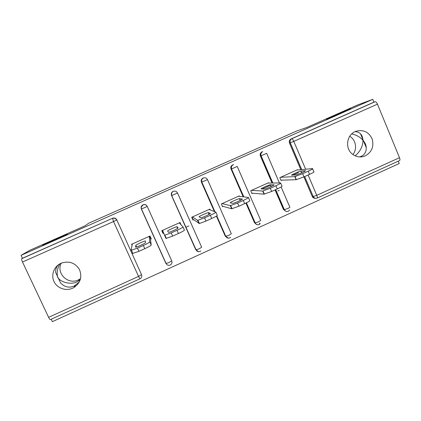 <?xml version="1.0" encoding="UTF-8"?>
<svg xmlns="http://www.w3.org/2000/svg" width="421" height="421" viewBox="0 0 421 421"><rect width="100%" height="100%" fill="white"/><g stroke="black" fill="none" stroke-linecap="round" stroke-linejoin="round"><path stroke-width="0.63" d="M79.343 281.944L74.143 286.043C69.223 288.148 64.702 287.133 60.582 282.996L55.719 272.603C55.409 269.814 56.214 267.272 58.135 264.972M67.423 234.26C66.492 235.023 45.857 244.306 42.926 245.269L42.647 245.248C44.4 244.117 64.176 235.244 67.06 234.286L67.423 234.26M355.087 131.636C359.766 131.952 362.376 134.604 362.913 139.583L363.46 140.898C368.091 146.076 366.749 154.36 360.981 156.401L359.592 156.922M349.925 108.96L350.14 108.881C355.34 106.987 331.38 117.596 327.264 119.011L327.206 119.027C322.291 120.801 345.157 110.665 349.925 108.96M59.977 263.767C57.272 268.382 56.525 272.955 57.74 277.486C60.961 282.665 71.423 284.901 77.048 281.823L80.243 279.828M61.25 263.146C55.825 273.224 68.07 285.17 78.348 279.928L80.574 278.649M355.156 155.838C360.287 151.455 362.886 146.271 362.955 140.282C360.25 137.13 356.513 134.999 351.745 133.889M352.914 154.533C357.482 149.05 355.877 139.761 349.74 136.267M365.349 155.838C371.917 152.013 374.18 146.35 372.127 138.835C368.68 131.889 363.286 129.368 355.955 131.273L355.235 131.568C346.478 135.073 344.867 148.671 352.535 154.244C356.534 157.165 360.802 157.696 365.349 155.838M72.67 288.19L73.859 287.585C80.537 282.88 82.379 276.818 79.385 269.387C74.959 262.667 68.839 260.62 61.029 263.241L60.966 263.272C54.077 266.33 50.809 274.918 54.009 281.56C57.109 288.243 65.855 291.332 72.67 288.19M195.26 248.343L195.607 248.774M259.873 223.104L259.325 223.356M51.199 319.244L52.346 321.676L399.224 163.522L398.25 161.164M150.944 238.102L150.418 238.339L149.476 236.249M163.406 232.497L162.764 232.781L163.069 233.587L161.78 230.719L180.041 222.509L181.077 224.825M215.92 212.216L217.268 215.273C217.389 215.652 215.541 216.726 211.726 218.488L210.316 215.299L204.574 217.883L205.99 221.078L199.391 223.53L192.944 219.204L192.634 219.341M139.872 278.849L50.436 319.586C50.036 319.718 49.425 318.965 48.615 317.339L22.508 262.03C21.718 260.252 21.46 259.141 21.739 258.699L22.429 258.273L21.05 255.347L29.712 250.348L85.063 225.798L88.768 223.198L296.816 130.968L306.688 127.521L357.466 105.008L372.759 99.324L373.922 102.156L291.032 138.972L373.922 102.156M279.265 190.36L277.897 190.976M162.832 232.75L161.896 230.666M188.855 225.945L185.866 227.298M179.478 223.077L179.362 222.814M375.132 101.724L375.164 101.714C375.927 101.677 376.69 102.498 377.458 104.171L399.497 157.686C400.097 159.301 400.092 160.269 399.492 160.596L317.25 198.059M21.05 255.347L372.759 99.324M281.807 180.146L281.065 180.483L279.844 177.646L297.437 169.737L297.547 169.989M293.011 175.104L298.647 172.568M22.429 258.273L112.754 218.167C114.544 217.699 115.886 218.262 116.791 219.851L141.514 274.613L116.791 219.851M315.187 198.286C313.834 198.312 312.856 197.707 312.25 196.47L303.904 176.904M300.826 169.684L289.469 143.061C288.901 141.256 289.422 139.893 291.032 138.972M141.109 207.285L143.245 204.627C145.003 204.19 146.319 204.759 147.197 206.327L171.731 260.867L147.197 206.327M196.723 250.784L195.66 249.506L171.547 195.502C170.942 193.671 171.473 192.281 173.147 191.329L173.62 191.25C175.352 190.845 176.641 191.423 177.499 192.981L201.67 247.243L199.08 248.874L195.933 249.853L171.547 195.502M226.961 237.702L225.214 236.06L216.405 216.105M214.389 211.542L201.443 182.204C200.843 180.383 201.375 179.004 203.033 178.057L203.738 177.883C205.422 177.53 206.679 178.115 207.5 179.641L201.443 182.204M256.557 224.482L254.495 222.741L245.901 203.059M243.175 196.802L231.055 169.037C230.471 167.221 230.997 165.842 232.639 164.906L233.313 164.695M286.075 211.363L283.501 209.542L275.039 189.929M272.066 183.04L260.399 155.986C259.82 154.175 260.346 152.807 261.973 151.881L262.762 151.644M268.635 183.072L268.493 182.746L250.737 190.729L251.974 193.571L252.726 193.234M262.178 188.982L269.719 185.587M239.486 196.333L239.286 195.876L221.362 203.932L222.614 206.785M210.137 209.895L209.8 209.132L191.713 217.262L192.981 220.125M150.523 239.233L151.297 238.886L150.002 236.013L131.568 244.296L132.062 245.385M194.486 246.611L194.828 247.032M308.198 171.2L302.636 173.705L303.983 176.867L309.546 174.362L308.198 171.2C311.829 169.521 313.266 168.653 312.508 168.595L296.7 170.068M303.983 176.867L296.105 179.714L294.768 176.583L280.586 177.309M294.768 176.583L302.636 173.705M300.91 171.063L300.789 171.079C298.978 171.321 290.058 175.368 291.758 175.183L296.042 174.904C297.957 174.657 307.219 170.431 305.288 170.689L300.91 171.063L301.662 172.826M312.624 168.868L313.834 171.715C314.603 171.8 313.171 172.678 309.546 174.362M296.105 179.714L280.933 180.172M296.247 176.225L294.889 176.867M275.908 185.745L270.287 188.282L271.656 191.455L277.276 188.918L275.908 185.745C279.602 184.04 281.17 183.109 280.628 182.951L267.751 183.082M271.656 191.455L264.062 194.165L262.704 191.023L251.49 190.392M262.704 191.023L270.287 188.282M270.419 184.782L270.235 184.803C268.487 185.03 259.804 188.997 261.173 188.94L264.683 189.05C266.535 188.813 275.545 184.677 273.966 184.793L270.419 184.782L271.182 186.545M280.718 183.172L281.975 186.087C282.528 186.266 280.965 187.208 277.276 188.918M264.062 194.165L251.795 193.16M243.28 200.449L237.602 203.006L238.991 206.19L244.669 203.627L243.28 200.449C247.038 198.712 248.748 197.717 248.416 197.46L238.533 196.218M238.991 206.19L231.692 208.769L230.308 205.616L222.12 203.596M230.308 205.616L237.602 203.006M239.628 198.638L239.396 198.654C237.712 198.87 229.24 202.759 230.292 202.838L232.992 203.348C234.781 203.122 243.57 199.065 242.322 199.044L239.628 198.638L240.386 200.37M248.485 197.623L249.785 200.606C250.127 200.885 248.422 201.891 244.669 203.627M231.692 208.769L222.341 206.158M210.316 215.299C214.131 213.536 215.984 212.479 215.873 212.121L209.042 209.474M198.986 223.519L197.581 220.357L192.476 216.92M197.581 220.357L204.574 217.883M208.537 212.626L208.274 212.631C206.648 212.837 198.365 216.668 199.107 216.873L200.964 217.794C202.685 217.578 211.279 213.589 210.363 213.431L208.537 212.626L209.274 214.289M205.99 221.078L211.726 218.488M192.66 219.33L191.734 217.252M192.018 217.125L192.944 219.204M177.004 230.308L171.2 232.924L172.642 236.123L178.436 233.508L177.004 230.308C180.883 228.514 182.882 227.387 182.998 226.93L179.272 222.851M172.642 236.123L165.937 238.423L162.553 230.371M164.511 235.255L171.2 232.924M177.136 226.756L176.857 226.745C175.294 226.94 167.169 230.713 167.616 231.045L168.595 232.397C170.247 232.192 178.678 228.256 178.078 227.966L177.136 226.756L177.815 228.282M183.009 226.961L184.409 230.092C184.303 230.576 182.314 231.713 178.436 233.508M163.237 232.571L162.295 230.487M143.34 245.475L137.478 248.116L138.935 251.326L144.792 248.685L143.34 245.475C147.282 243.654 149.429 242.459 149.776 241.891L149.229 236.36M137.478 248.116L131.094 250.306L132.347 243.948M145.424 241.028L145.145 240.996C143.65 241.175 135.657 244.906 135.809 245.354L135.573 247.106L135.872 247.153C137.457 246.964 145.755 243.07 145.461 242.654L145.424 241.028M149.776 241.891L151.213 245.064L150.418 238.339M151.213 245.064C150.876 245.654 148.739 246.864 144.792 248.685M138.935 251.326L132.547 253.484M149.76 236.118L150.707 238.207M377.458 104.171L293.79 141.382L305.646 169.231M308.109 175.01L316.76 195.328L399.497 157.686M301.657 169.605L290.243 142.84C289.669 141.024 290.195 139.656 291.816 138.73L291.837 138.725C292.369 138.798 293.016 139.683 293.79 141.382L289.469 143.061M304.683 176.557L313.203 196.533L316.76 195.328C317.408 196.949 317.545 197.87 317.166 198.096C315.455 198.68 314.134 198.159 313.203 196.533L304.63 176.578M48.615 317.339L138.562 276.413L113.528 221.551L22.508 262.03M21.755 258.683L112.528 218.257M113.528 221.551L112.581 218.352C114.38 217.883 115.733 218.446 116.638 220.046L113.528 221.551M139.898 278.839L138.562 276.413L141.514 274.613C142.082 276.139 141.73 277.434 140.456 278.492L139.898 278.839M312.25 196.47L313.14 196.533C314.034 198.17 315.361 198.691 317.108 198.096M266.677 153.365L279.418 182.967M281.144 186.977L289.822 207.143C290.095 207.285 289.406 207.748 287.748 208.532L284.243 209.679L275.613 189.671M272.75 183.03L261.02 155.838C260.441 154.018 260.967 152.639 262.604 151.707L262.62 151.702C261.041 152.623 260.536 153.991 261.109 155.812L266.661 153.328M283.501 209.542L284.243 209.679C284.854 210.916 285.843 211.526 287.206 211.505M272.85 183.03L261.109 155.812L260.399 155.986M237.233 166.453L260.71 220.383L258.473 221.851L255.084 222.946L246.317 202.859M254.495 222.741L255.084 222.946C255.673 224.14 256.631 224.751 257.957 224.777M243.706 196.865L231.524 168.953L231.055 169.037M207.506 179.656L231.329 233.755L228.913 235.302L225.645 236.339L216.647 215.952M225.214 236.06L228.398 238.17M214.768 211.689L201.754 182.193C201.154 180.362 201.685 178.972 203.354 178.025L203.359 178.025C201.78 178.957 201.291 180.335 201.885 182.161L214.947 211.758M195.66 249.506L198.512 251.679M143.245 204.627L142.977 204.848C141.377 205.801 140.882 207.195 141.498 209.026L166.121 263.557C167.084 265.183 168.421 265.683 170.131 265.067L170.763 264.662C171.957 263.609 172.284 262.341 171.731 260.867L168.968 262.578L165.942 263.499L141.356 209.053C140.74 207.211 141.277 205.806 142.977 204.843L143.24 204.738C145.003 204.296 146.329 204.869 147.213 206.448L141.356 209.053M243.838 196.886L231.524 168.953C230.934 167.126 231.466 165.742 233.118 164.8L233.129 164.8C231.555 165.727 231.055 167.1 231.639 168.921L237.218 166.421M200.806 250.942L200.107 251.416C198.396 252.026 197.065 251.521 196.107 249.895L171.7 195.56C171.089 193.723 171.626 192.329 173.305 191.371L173.31 191.371C171.726 192.313 171.231 193.702 171.836 195.528L177.499 192.981M135.809 245.354L136.546 246.98M360.476 133.725L362.913 139.583M363.46 140.898L366.317 147.755M79.443 279.37L78.153 281.265M75.312 285.443L73.859 287.585M375.164 101.714L291.837 138.725C290.248 139.64 289.737 141.009 290.301 142.824L301.715 169.6M112.754 218.167L21.739 258.699M288.374 211.21L289.606 210.042M275.697 189.629L284.349 209.684C285.285 211.31 286.601 211.831 288.306 211.242M259.225 224.488L260.199 223.709M233.139 164.737L233.618 164.627M246.422 202.806L255.215 222.962C256.157 224.588 257.478 225.103 259.173 224.509M229.803 237.886L230.608 237.302M216.762 215.873L225.803 236.365C226.756 237.986 228.077 238.502 229.771 237.902M300.789 171.079L301.557 172.873M294.989 176.557L296.331 179.693M270.235 184.803L271.019 186.619M263.009 190.997L264.372 194.144M239.396 198.654L240.191 200.464M230.671 205.601L232.06 208.758M208.274 212.631L209.058 214.41M197.981 220.362L199.391 223.53M176.857 226.745L177.609 228.424M164.927 235.286L166.358 238.465M145.145 240.996L145.44 241.638M131.499 250.374L132.952 253.568"/></g></svg>
